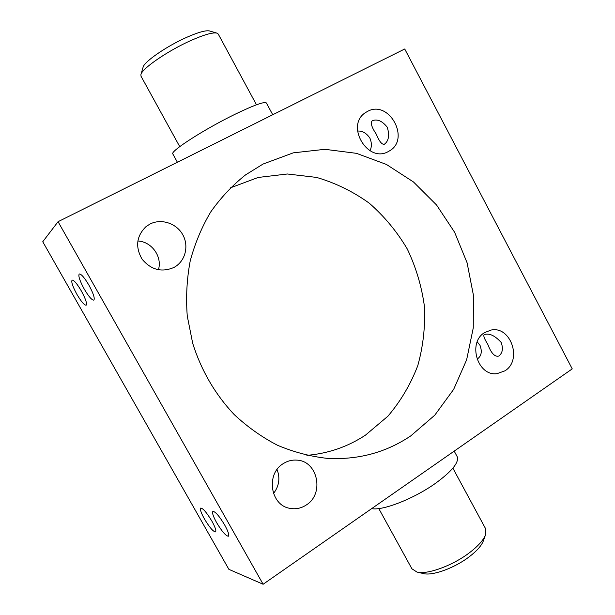 <?xml version="1.0" encoding="UTF-8"?>
<svg xmlns="http://www.w3.org/2000/svg" width="615" height="615" viewBox="0 0 615 615"><rect width="100%" height="100%" fill="white"/><g stroke="black" fill="none" stroke-linecap="round" stroke-linejoin="round"><path stroke-width="0.92" d="M485.573 534.681L483.329 540.939C481.499 545.72 476.779 551.025 469.145 556.852C454.485 568.083 432.445 576.04 423.466 573.572L416.993 572.073C427.141 574.879 452.479 565.715 469.33 552.831C478.093 546.151 483.505 540.101 485.573 534.681L485.566 528.639L452.878 468.169M378.786 508.567L411.912 568.798L416.993 572.073M140.92 74.561L143.095 67.189C144.064 61.784 166.727 46.133 186.714 37.323C198.276 32.249 205.887 30.127 209.554 30.958L216.926 33.125C212.836 32.203 204.172 34.663 190.934 40.498C167.995 50.661 141.942 68.58 140.92 74.561L140.989 76.168L179.741 146.631M487.795 344.323C484.405 338.95 483.19 335.721 484.151 334.637C489.148 332.892 494.814 335.49 501.171 342.44C503.37 348.59 502.57 353.133 498.765 356.07C494.783 357.1 491.124 353.187 487.795 344.323M477.232 341.84L480.046 345.407C482.198 351.396 481.46 355.785 477.84 358.583L476.948 359.022M376.234 134.078C371.583 127.197 370.276 122.731 372.313 120.678C377.333 118.81 382.322 121.001 387.289 127.259C389.687 135.362 388.703 141.027 384.344 144.264C381.915 144.733 379.209 141.335 376.234 134.078M357.507 131.08C362.212 130.672 366.317 132.986 369.838 138.021C371.821 142.634 371.867 146.877 369.984 150.737M88.967 285.245C84.447 277.619 81.211 273.86 79.25 273.975C78.09 275.735 79.719 280.709 84.14 288.889C88.614 296.461 91.85 300.212 93.841 300.128C95.017 298.444 93.395 293.478 88.967 285.245M81.357 290.987C77.021 283.661 73.938 280.033 72.109 280.109C71.063 281.762 72.662 286.505 76.913 294.347C81.218 301.627 84.301 305.24 86.154 305.194C87.215 303.61 85.616 298.875 81.357 290.987M224.721 525.056C219.271 516.039 215.319 511.488 212.875 511.411C211.929 512.641 213.167 516.369 216.588 522.589C221.977 531.529 225.92 536.072 228.419 536.203C229.364 535.012 228.127 531.298 224.721 525.056M211.898 521.159C206.702 512.549 202.973 508.19 200.713 508.082C199.844 509.251 201.074 512.849 204.388 518.876C209.531 527.416 213.259 531.76 215.573 531.921C216.442 530.791 215.212 527.201 211.898 521.159M367.401 111.469C389.21 99.061 411.104 139.897 388.857 151.228L388.572 151.39C367.87 164.028 344.823 125.199 365.656 112.507L367.401 111.469M484.651 332.569L491.093 330.055C510.88 325.735 522.566 360.198 504.946 370.83L497.051 373.659C477.578 376.565 467.292 342.509 484.651 332.569M277.065 469.499C280.325 478.132 279.133 486.142 273.483 493.53M283.261 463.633C287.497 460.935 292.033 459.766 296.868 460.128C317.717 460.85 324.666 493.76 306.293 504.984C301.166 508.336 295.677 509.451 289.826 508.328C270.277 505.276 265.711 473.834 283.261 463.633M137.798 240.988C151.721 241.564 162.544 256.793 158.401 269.8M149.868 224.114C161.045 218.248 176.221 223.13 182.609 234.438C189.151 245.662 185.522 260.783 174.652 267.056L173.991 267.425C161.699 272.676 151.059 269.916 142.065 259.146C135.131 246.946 136.415 236.137 145.924 226.712L149.868 224.114M371.66 508.628C382.699 510.942 414.156 498.642 435.712 483.167C452.148 471.105 459.29 462.249 457.153 456.599L454.201 451.126M177.397 162.237L172.846 153.981C169.532 151.628 204.672 128.989 235.33 114.129C254.21 105.042 264.565 101.329 266.387 102.982L272.737 114.744M263.066 164.044L293.263 152.851L324.928 149.314L356.477 153.335L386.435 164.459L413.488 181.978L436.527 204.956L454.631 232.293L467.085 262.782L473.396 295.115L473.266 327.933L466.631 359.821L453.662 389.364L434.782 415.179L410.689 435.95C385.697 452.702 357.692 460.151 326.657 458.298C309.922 456.368 293.539 452.025 277.496 445.268C261.882 437.173 247.438 426.925 234.161 414.533C215.119 394.276 201.297 370.553 192.703 343.362L187.252 315.941C185.838 297.329 186.814 279.026 190.196 261.029C194.901 243.486 201.728 227.15 210.684 212.014C220.716 197.784 232.316 185.43 245.5 174.929L263.066 164.044M230.279 187.89L258.139 177.466L287.374 173.991L316.533 177.412C335.506 182.947 353.087 191.542 369.277 203.196C384.337 216.357 397.006 231.632 407.284 249.006C415.986 267.256 421.698 286.398 424.427 306.431C425.365 326.611 423.151 346.337 417.785 365.625C410.659 384.275 400.703 401.134 387.904 416.209L365.464 435.136C347.844 446.751 328.325 453.493 306.893 455.361M263.12 584.25L58.064 221.692L404.724 48.985L572.242 368.885L263.12 584.25L228.888 569.344L42.758 241.741L58.064 221.692M256.478 104.796L218.24 34.048L216.926 33.125"/></g></svg>
